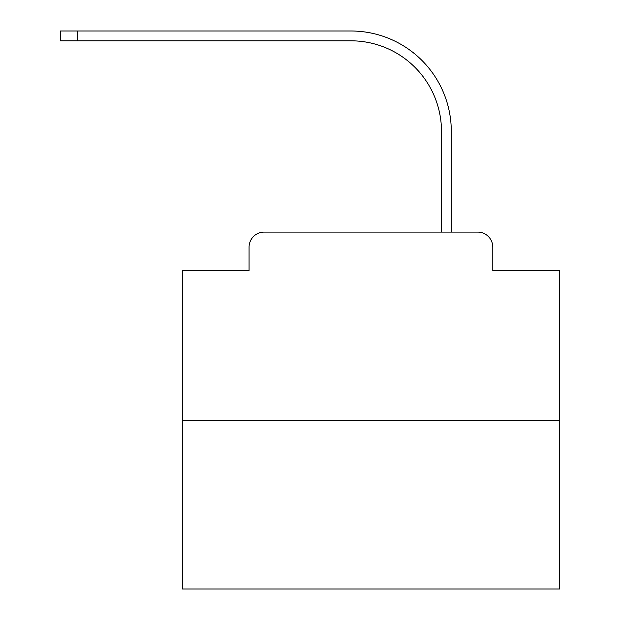 <?xml version="1.0" encoding="UTF-8"?>
<svg xmlns="http://www.w3.org/2000/svg" width="620" height="620" viewBox="0 0 620 620"><rect width="100%" height="100%" fill="white"/><g stroke="black" fill="none" stroke-linecap="round" stroke-linejoin="round"><path stroke-width="0.93" d="M249.07 247.186L249.07 270.576L249.07 247.186A15.089 15.089 0 0 1 264.159 232.089L312.077 232.089M559.573 420.732L182.288 420.732L182.288 589L559.573 589L559.573 270.576L492.792 270.576L492.792 247.186A15.089 15.089 0 0 0 477.702 232.089L264.159 232.089M182.288 420.732L182.288 270.576L249.07 270.576M429.784 232.089L441.486 232.089L441.486 131.355A90.551 90.551 0 0 0 350.935 40.811A90.551 90.551 0 0 1 441.486 131.355A90.551 90.551 0 0 0 350.935 40.811A90.551 90.551 0 0 1 441.486 131.355A90.551 90.551 0 0 0 350.935 40.811A90.551 90.551 0 0 1 441.486 131.355A90.551 90.551 0 0 0 350.935 40.811A90.551 90.551 0 0 1 441.486 131.355A90.551 90.551 0 0 0 350.935 40.811A90.551 90.551 0 0 1 441.486 131.355A90.551 90.551 0 0 0 350.935 40.811A90.551 90.551 0 0 1 441.486 131.355A90.551 90.551 0 0 0 350.935 40.811A90.551 90.551 0 0 1 441.486 131.355A90.551 90.551 0 0 0 350.935 40.811A90.551 90.551 0 0 1 441.486 131.355A90.551 90.551 0 0 0 350.935 40.811A90.551 90.551 0 0 1 441.486 131.355A90.551 90.551 0 0 0 350.935 40.811A90.551 90.551 0 0 1 441.486 131.355A90.551 90.551 0 0 0 350.935 40.811A90.551 90.551 0 0 1 441.486 131.355A90.551 90.551 0 0 0 350.935 40.811A90.551 90.551 0 0 1 441.486 131.355A90.551 90.551 0 0 0 350.935 40.811A90.551 90.551 0 0 1 441.486 131.355A90.551 90.551 0 0 0 350.935 40.811A90.551 90.551 0 0 1 441.486 131.355A90.551 90.551 0 0 0 350.935 40.811A90.551 90.551 0 0 1 441.486 131.355A90.551 90.551 0 0 0 350.935 40.811A90.551 90.551 0 0 1 441.486 131.355A90.551 90.551 0 0 0 350.935 40.811A90.551 90.551 0 0 1 441.486 131.355A90.551 90.551 0 0 0 350.935 40.811A90.551 90.551 0 0 1 441.486 131.355A90.551 90.551 0 0 0 350.935 40.811A90.551 90.551 0 0 1 441.486 131.355A90.551 90.551 0 0 0 350.935 40.811A90.551 90.551 0 0 1 441.486 131.355A90.551 90.551 0 0 0 350.935 40.811A90.551 90.551 0 0 1 441.486 131.355M451.29 232.089L451.29 131.355L451.29 232.089L451.29 131.355L451.29 232.089L451.29 131.355L451.29 232.089L451.29 131.355L451.29 232.089L451.29 131.355L451.29 232.089L451.29 131.355L451.29 232.089L451.29 131.355L451.29 232.089L451.29 131.355L451.29 232.089L451.29 131.355L451.29 232.089L451.29 131.355L451.29 232.089L451.29 131.355L451.29 232.089L451.29 131.355L451.29 232.089L451.29 131.355L451.29 232.089L451.29 131.355L451.29 232.089L451.29 131.355L451.29 232.089L451.29 131.355L451.29 232.089L451.29 131.355L451.29 232.089L451.29 131.355L451.29 232.089L451.29 131.355L451.29 232.089L451.29 131.355L451.29 232.089L451.29 131.355L451.29 232.089L477.702 232.089M492.792 270.576L492.792 247.186M60.427 31L77.787 31L77.787 40.811L60.427 40.811L60.427 31M451.29 131.355A100.355 100.355 0 0 0 350.935 31L77.787 31M77.787 40.811L350.935 40.811"/></g></svg>
